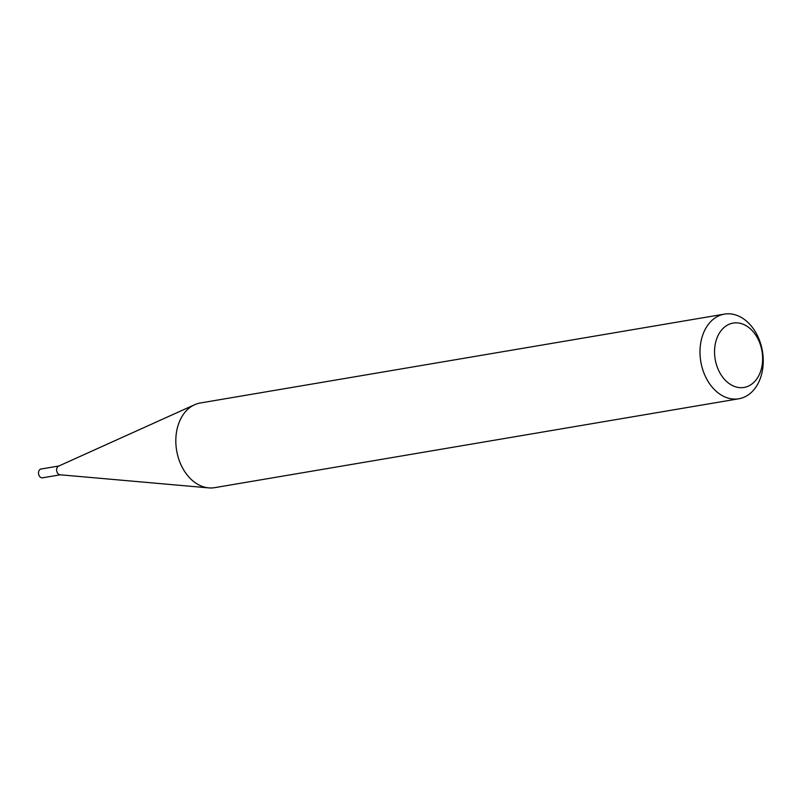 <?xml version="1.0" encoding="UTF-8"?>
<svg xmlns="http://www.w3.org/2000/svg" width="802" height="802" viewBox="0 0 802 802"><rect width="100%" height="100%" fill="white"/><g stroke="black" fill="none" stroke-linecap="round" stroke-linejoin="round"><path stroke-width="1.2" d="M738.802 398.774L214.625 487.666A42.937 31.248 -99.6 0 1 208.741 487.887L60.03 474.774A4.461 3.248 -99.6 0 1 56.752 471.155A4.461 3.248 -99.6 0 1 58.215 466.323A4.461 3.248 -99.6 0 1 58.566 466.132L194.635 404.719A42.937 31.248 -99.6 0 1 200.269 402.995L724.447 314.113A42.937 31.248 -99.6 0 1 760.958 344.77A42.937 31.248 -99.6 0 1 747.825 395.185A42.937 31.248 -99.6 0 1 738.802 398.774A42.937 31.248 -99.6 0 1 702.281 368.118A42.937 31.248 -99.6 0 1 715.414 317.702A42.937 31.248 -99.6 0 1 724.447 314.113M60.34 474.794L42.526 477.822A4.461 3.248 -99.6 0 1 38.737 474.634A4.461 3.248 -99.6 0 1 40.1 469.391A4.461 3.248 -99.6 0 1 41.042 469.02L58.857 466.002M208.741 487.887A42.937 31.248 -99.6 0 1 177.132 453.1A42.937 31.248 -99.6 0 1 191.247 406.584A42.937 31.248 -99.6 0 1 194.635 404.719M750.903 384.709A32.631 23.749 80.4 0 0 759.243 341.692A32.631 23.749 80.4 0 0 726.271 325.812A32.631 23.749 80.4 0 0 717.94 368.83A32.631 23.749 80.4 0 0 750.903 384.709"/></g></svg>
